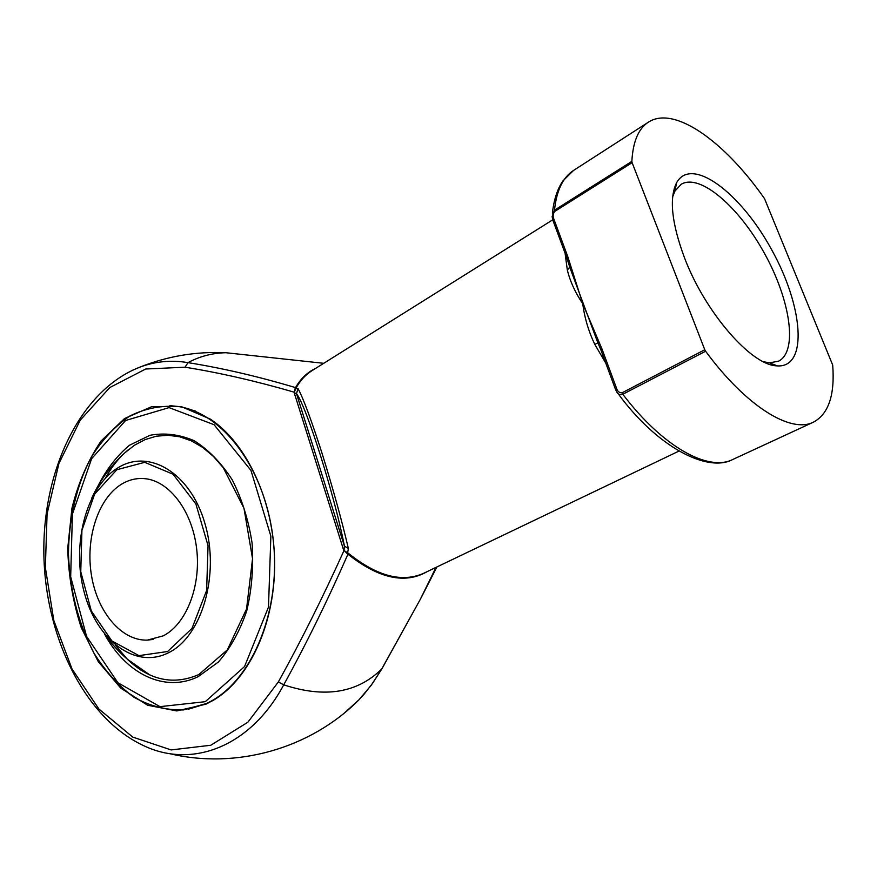 <?xml version="1.0" encoding="UTF-8"?>
<svg xmlns="http://www.w3.org/2000/svg" width="877" height="877" viewBox="0 0 877 877"><rect width="100%" height="100%" fill="white"/><g stroke="black" fill="none" stroke-linecap="round" stroke-linejoin="round"><path stroke-width="1.32" d="M163.243 635.847L147.38 640.111C121.486 641.032 97.424 612.113 91.471 575.411C85.332 538.741 97.84 499.134 120.96 484.553C128.59 479.774 136.68 477.822 145.209 478.699C169.546 481.155 192.304 511.192 196.656 548.783C201.162 586.329 186.231 624.216 163.243 635.847M205.284 701.688L244.562 666.542L268.494 607.07L270.861 536.176L250.975 470.456L214.065 424.698L169.075 407.619L125.608 420.489L91.614 458.704L72.418 514.075L70.675 576.77L86.582 636.406L117.935 682.755L159.965 706.654L205.284 701.688M206.238 703.573L183.37 709.953C166.202 710.293 149.649 706.018 133.732 697.116C118.581 685.847 105.317 671.179 93.938 653.124C78.36 623.459 69.864 590.495 68.45 554.231C68.768 518.767 76.65 484.904 91.296 457.081C102.214 439.826 115.095 426.112 129.949 415.939C145.648 408.178 162.102 405.097 179.292 406.676C224.687 414.076 266.959 472.078 273.613 543.455C280.563 614.777 249.912 684.071 206.238 703.573M188.138 709.285L207.323 703.398L213.166 700.394M195.571 411.094L180.388 406.72L169.897 405.645M205.996 704.165L176.781 710.94L147.632 705.24L120.818 688.171L98.213 661.543L81.243 627.647C72.999 602.28 68.494 575.838 67.726 548.333L71.925 508.309C78.261 482.745 88.007 460.282 101.151 440.912L124.512 418.548L151.864 406.599L181.254 406.577L210.327 419.118C246.865 443.334 273.821 501.019 274.611 561.74C275.455 622.462 250.022 678.25 214.098 699.835L205.996 704.165M552.74 219.82L312.026 370.642C305.744 374.578 300.548 380.147 296.448 387.36L294.255 392.194C255.799 381.035 219.393 372.703 185.036 367.2L145.681 369.009L109.833 387.524L80.256 420.127L58.923 463.473L47.084 513.867L45.352 567.496L53.815 620.477L72.013 668.943L98.904 709.033L132.767 737.097L171.136 749.934L210.809 745.242L247.906 722.188L278.338 681.977C300.866 641.295 322.758 597.5 344.003 550.559L344.431 546.152C334.904 496.338 306.15 405.448 296.503 393.696L298.005 388.577C303.19 398.048 311.236 419.71 322.122 453.552C333.161 489.147 341.909 520.795 348.366 548.476L347.632 552.861L348.772 553.595L347.939 554.209C327.417 600.909 306.007 644.442 283.731 684.827C324.6 698.355 357.268 693.071 381.736 668.998L420.379 599.21L436.91 566.959M252.894 355.645L225.838 352.718C212.19 353.058 199.572 356.369 187.996 362.639C221.98 368.055 257.827 376.376 295.527 387.612C300.592 378.776 307.224 372.407 315.402 368.515M294.387 392.238L295.176 388.281L298.005 388.577M605.766 363.089L594.836 344.475C588.61 331.462 584.564 317.847 582.712 303.628C575.257 292.633 570.127 281.44 567.331 270.05L569.721 267.189M704.779 349.748L705.601 351.228C746.338 406.599 790.901 433.731 813.439 422.155C828.568 414.01 834.992 394.968 832.69 365.029L764.514 198.619C724.468 141.307 674.172 105.185 648.366 122.188C638.445 128.601 632.942 141.668 631.857 161.379L632.12 162.673L554.713 211.456C552.938 213.856 552.685 216.466 553.935 219.272L567.814 256.731L582.712 303.628L601.962 348.925L616.498 388.149C617.452 391.35 619.294 392.907 622.023 392.83L704.779 349.748L632.12 162.673M684.564 257.981C671.65 223.262 668.987 198.18 676.584 182.756C691.602 155.591 740.846 192.907 771.65 249.748C803.189 306.194 808.353 367.759 777.373 365.906L776.43 365.83C750.942 364.909 705.141 312.289 684.564 257.981M348.366 548.476L344.431 546.152L296.503 393.696L294.179 392.666L343.685 550.285L347.632 552.861L347.149 553.573L344.069 550.394M427.176 571.618C405.174 584.356 378.754 578.557 347.939 554.209L347.149 553.573M295.176 388.281L296.448 387.36M597.719 342.468L569.688 267.057L569.272 265.578L570.291 264.492M552.115 216.652L554.494 210.184L631.857 161.379M705.601 351.228L622.802 394.255C619.984 395.187 617.912 394.321 616.597 391.657L615.446 389.256L616.498 388.149M594.836 344.475L597.862 342.754L598.75 341.317M569.206 265.336L566.882 258.057L567.814 256.731M566.783 257.783L553.036 220.664L553.935 219.272M615.369 389.048L600.953 350.098L601.962 348.925M763.374 361.697L769.491 362.837L778.557 361.192C798.136 351.359 790.374 300.087 764.601 253.628C739.147 206.994 699.978 172.999 681.199 184.28L674.961 191.054L672.648 196.843M116.816 469.743L94.617 494.135L81.923 530.366L80.761 571.738L91.296 610.94L111.839 640.89L138.95 655.634L167.617 651.512L191.986 628.414L206.632 590.462L208.046 545.669L195.878 503.924L173.043 474.216L144.716 462.322L116.816 469.743M168.406 652.795C135.047 669.677 96.667 640.035 84.258 592.479C71.399 545.143 85.749 488.456 116.882 468.493C147.764 447.807 190.024 471.859 204.867 523.262C220.204 574.402 201.973 636.691 168.406 652.795M98.027 485.924C106.479 469.25 116.959 455.7 129.445 445.275L149.967 435.299C164.679 432.558 179.434 434.378 194.234 440.758C208.573 449.802 221.267 462.859 232.295 479.938C241.888 498.925 248.487 519.929 252.072 542.962C253.672 566.378 251.907 588.971 246.777 610.732C239.827 631.177 230.333 648.3 218.318 662.08L198.191 676.638C164.624 693.181 125.915 673.744 104.571 634.104M127.823 450.175L124.435 453.157C117.178 459.986 110.875 468.263 105.536 477.998M115.238 644.99L127.209 659.087L131.594 663.133L140.835 670.05L148.947 674.545M278.338 681.977L283.731 684.827C250.603 746.842 192.523 768.471 144.606 746.108C84.817 718.976 44.957 636.614 43.85 553.277C42.721 469.94 80.399 390.353 139.52 367.277C155.108 361.368 171.267 359.822 187.996 362.639L185.036 367.2M132.131 370.412L139.52 367.277C167.233 356.183 196.01 351.326 225.838 352.718L323.723 363.308M344.804 712.639L359.022 699.769L364.328 693.904L372.659 683.216L381.912 668.811L371.157 685.343L359.022 699.769C310.359 748.739 236.066 769.743 168.965 753.496M567.331 270.05L565.073 253.168M348.772 553.595C377.11 576.255 402.05 582.832 423.569 573.339L678.919 451.107M622.023 392.83L622.802 394.255C662.826 446.996 708.309 471.892 732.69 459.526L813.439 422.155M552.411 213.056C553.924 199.55 557.454 188.807 563.001 180.815L573.591 170.412C562.891 177.318 556.533 190.583 554.494 210.184L554.713 211.456M382.087 668.515L420.379 599.199L436.022 567.375M147.38 640.111L153.19 639.421M104.516 634.016C116.575 651.041 131.693 664.7 149.857 674.972L127.209 659.087C149.507 680.355 173.372 685.518 198.816 674.577L227.296 649.934L246.536 609L252.543 558.704L243.981 508.265L223.207 467.616L213.341 456.358L202.631 447.391L191.329 440.835L179.686 436.79L167.956 435.255L156.358 436.209L145.1 439.596L134.389 445.286L124.435 453.157L128.042 449.989C112.333 463.429 100.208 479.555 91.646 498.366M179.292 406.676L180.388 406.72M573.591 170.412L648.366 122.188M732.69 459.526C707.75 472.944 657.388 447.478 618.055 393.576M569.688 267.057L569.272 265.578M552.927 220.368L552.115 216.641M600.866 349.868L597.851 342.721M771.267 364.821L772.725 364.098M674.238 188.5L675.63 187.656M769.491 362.837L777.373 365.906M674.961 191.054L676.584 182.756"/></g></svg>

